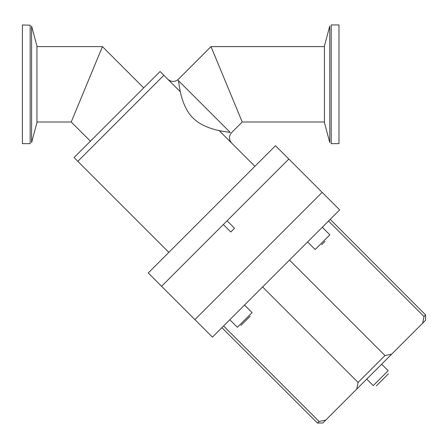 <?xml version="1.0" encoding="UTF-8"?>
<svg xmlns="http://www.w3.org/2000/svg" width="448" height="448" viewBox="0 0 448 448"><rect width="100%" height="100%" fill="white"/><g stroke="black" fill="none" stroke-linecap="round" stroke-linejoin="round"><path stroke-width="0.67" d="M36.943 121.996L71.221 121.996L102.441 46.614L143.713 87.886M30.167 25.211L30.167 143.662L22.406 143.662L22.4 24.954L30.167 25.211M31.601 89.757L31.595 26.051L36.943 45.993L36.943 122.618L31.601 142.559L31.601 89.757M180.354 91.79L163.862 75.292L77.823 161.336L163.862 75.292L160.082 71.518L74.049 157.556L168.857 252.364M178.517 80.718L230.21 132.406C231.319 133.515 231.319 133.515 230.21 132.406C224.706 131.454 200.682 129.814 189.185 113.557C180.421 101.041 179.323 85.31 178.511 80.707M225.758 131.779L230.199 132.406M178.511 80.713C177.397 79.598 177.397 79.598 178.511 80.713M324.436 121.985L242.228 121.99L211.002 46.609L242.228 121.99L231.011 133.207M338.974 41.58L338.979 143.651L331.212 143.651L331.206 24.942L338.974 24.942L338.974 41.58M324.436 122.606L324.43 45.987L329.773 26.04L329.778 142.554L324.436 122.606M225.204 222.667L161.577 286.294L212.425 337.137L339.674 209.882L322.151 192.36L194.902 319.62L322.151 192.36L288.826 159.04L225.204 222.667M211.876 209.339L148.254 272.972L161.577 286.294L223.334 224.532L230.804 232.002L234.539 228.267L227.069 220.797L288.826 159.04L275.503 145.712L211.876 209.339M328.513 221.043L423.998 316.523L425.6 314.922L425.6 318.086L425.6 314.922L330.21 219.346M423.998 316.523L422.643 323.21L425.505 320.342L425.51 317.996M422.643 323.21L391.67 354.183L384.983 355.544L358.086 382.435L356.731 389.122L391.67 354.183M356.731 389.122L325.758 420.101L319.071 421.456L223.586 325.982M221.889 327.673L317.47 423.058L322.896 422.962L325.758 420.101M262.606 286.955L358.086 382.435M384.983 355.544L289.498 260.064M319.071 421.456L317.47 423.058L320.55 422.968M388.399 373.822L376.37 385.851L388.399 373.822M381.651 364.202L388.153 370.709L373.257 385.61L366.75 379.103M244.507 305.06L252.062 312.614L237.373 327.303L229.818 319.749M240.957 325.399L250.152 316.198L240.957 325.399M322.286 227.27L329.84 234.825L315.151 249.519L307.597 241.965M321.653 244.698L325.018 241.326L321.653 244.698M90.412 141.187L71.221 121.996L102.441 46.614L36.943 46.614M230.21 132.406L177.71 79.906L211.002 46.609L324.43 46.609M219.134 130.564L254.895 166.32M177.677 79.878C174.255 82.135 170.979 81.945 167.843 79.296M231.638 143.069C228.984 139.938 228.788 136.662 231.05 133.246"/></g></svg>
